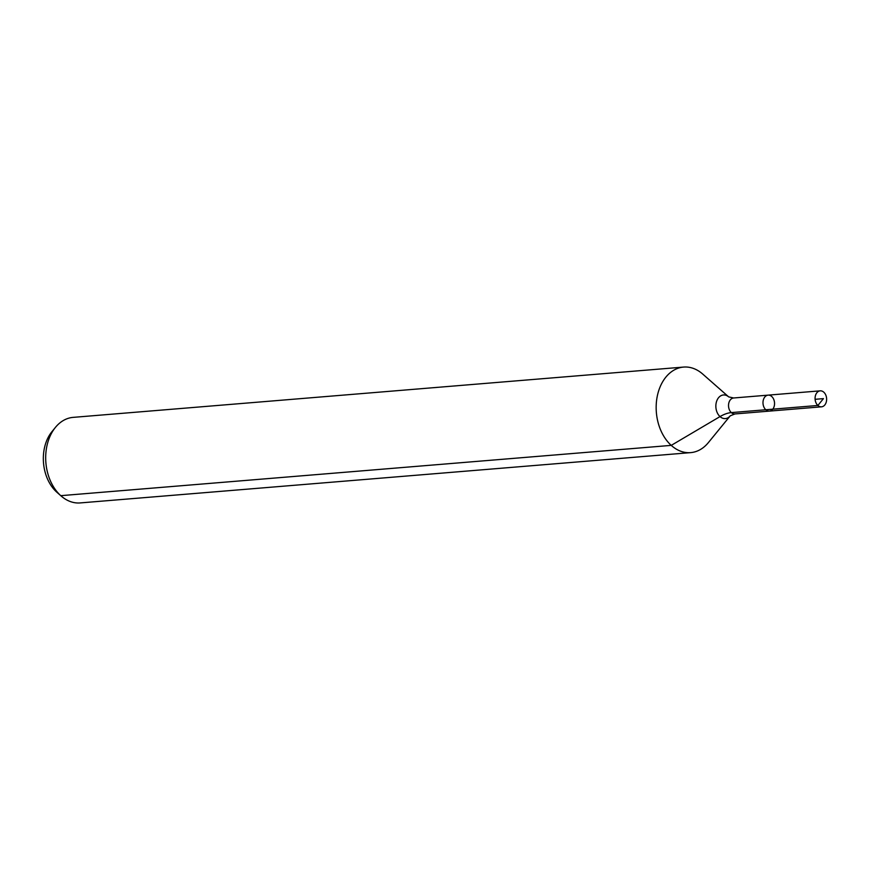 <?xml version="1.0" encoding="UTF-8"?>
<svg xmlns="http://www.w3.org/2000/svg" width="870" height="870" viewBox="0 0 870 870"><rect width="100%" height="100%" fill="white"/><g stroke="black" fill="none" stroke-linecap="round" stroke-linejoin="round"><path stroke-width="1.3" d="M771.733 396.492A8.015 5.764 85.3 0 0 768.101 395.143A8.015 5.764 85.3 0 0 763.023 403.604A8.015 5.764 85.3 0 0 769.417 411.108A8.015 5.764 85.3 0 0 774.42 405.235A8.015 5.764 85.3 0 0 771.733 396.492M703.025 374.328A42.913 30.874 85.3 0 0 702.699 374.046A42.913 30.874 85.3 0 0 683.613 367.075L73.134 417.372A42.913 30.874 85.3 0 0 55.441 427.377L51.95 431.65A37.965 27.307 85.3 0 0 56.941 492.3L61.085 495.954A42.913 30.874 85.3 0 0 80.181 502.925L690.66 452.628A42.913 30.874 85.3 0 0 708.354 442.623L730.245 415.827L734.954 413.946L821.508 406.823A8.015 5.764 85.3 0 0 826.5 400.95A8.015 5.764 85.3 0 0 823.814 392.207A8.015 5.764 85.3 0 0 820.192 390.847A8.015 5.764 85.3 0 0 815.201 396.72A8.015 5.764 85.3 0 0 817.887 405.463A8.015 5.764 85.3 0 0 821.508 406.823M55.441 427.377A42.913 30.874 85.3 0 0 61.085 495.954M683.613 367.075A42.913 30.874 85.3 0 0 656.361 412.391A42.913 30.874 85.3 0 0 690.66 452.628M730.245 415.827A11.843 8.515 85.3 0 1 718.761 415.229A11.843 8.515 85.3 0 1 717.456 399.363A11.843 8.515 85.3 0 1 728.69 396.894L733.638 397.981L768.101 395.143A8.015 5.764 85.3 0 0 763.023 403.604A8.015 5.764 85.3 0 0 769.417 411.108M56.659 492.05L60.77 495.672L671.248 445.375L720.012 416.589A28.612 15.79 132 0 1 731.333 412.597L817.887 405.463L823.433 398.623M765.796 409.759L817.887 405.463L823.433 398.623L815.103 399.308M733.638 397.981A8.015 5.764 85.3 0 0 728.56 406.442A8.015 5.764 85.3 0 0 734.954 413.946M728.69 396.894L702.699 374.046M768.101 395.143L820.192 390.847"/></g></svg>
